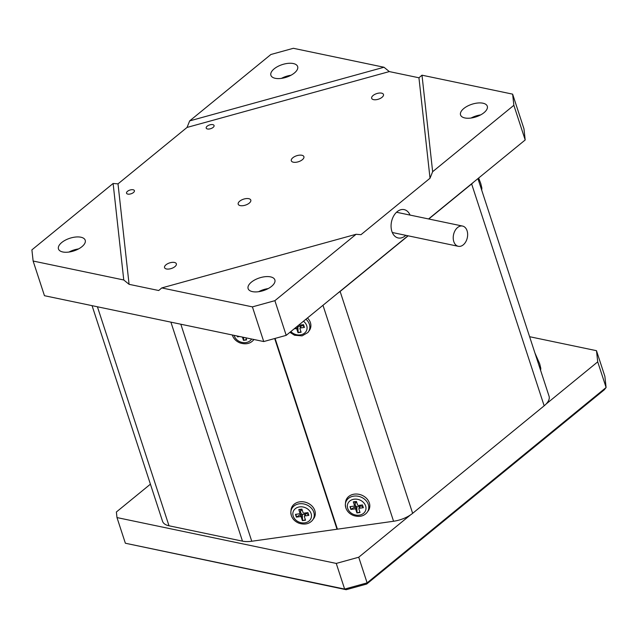 <?xml version="1.0" encoding="UTF-8"?>
<svg xmlns="http://www.w3.org/2000/svg" width="638" height="638" viewBox="0 0 638 638"><rect width="100%" height="100%" fill="white"/><g stroke="black" fill="none" stroke-linecap="round" stroke-linejoin="round"><path stroke-width="0.96" d="M127.815 194.104A4.139 1.954 -18.1 0 0 132.369 193.242A4.139 1.954 -18.1 0 0 134.403 190.642A4.139 1.954 -18.1 0 0 133.127 189.757A4.139 1.954 -18.1 0 0 128.581 190.618A4.139 1.954 -18.1 0 0 126.539 193.218A4.139 1.954 -18.1 0 0 127.815 194.104M207.478 128.98A4.139 1.954 -18.1 0 0 212.031 128.118A4.139 1.954 -18.1 0 0 214.065 125.519A4.139 1.954 -18.1 0 0 212.789 124.633A4.139 1.954 -18.1 0 0 208.235 125.495A4.139 1.954 -18.1 0 0 206.202 128.094A4.139 1.954 -18.1 0 0 207.478 128.98M293.352 162.204A6.619 3.126 -18.1 0 0 300.642 160.832A6.619 3.126 -18.1 0 0 303.895 156.669A6.619 3.126 -18.1 0 0 301.854 155.257A6.619 3.126 -18.1 0 0 294.573 156.621A6.619 3.126 -18.1 0 0 291.311 160.784A6.619 3.126 -18.1 0 0 293.352 162.204M240.247 205.619A6.619 3.126 -18.1 0 0 247.528 204.248A6.619 3.126 -18.1 0 0 250.79 200.085A6.619 3.126 -18.1 0 0 248.748 198.673A6.619 3.126 -18.1 0 0 241.467 200.037A6.619 3.126 -18.1 0 0 238.205 204.2A6.619 3.126 -18.1 0 0 240.247 205.619M166.47 268.973A6.205 2.927 -18.1 0 0 173.297 267.689A6.205 2.927 -18.1 0 0 176.351 263.789A6.205 2.927 -18.1 0 0 174.437 262.457A6.205 2.927 -18.1 0 0 167.611 263.741A6.205 2.927 -18.1 0 0 164.556 267.641A6.205 2.927 -18.1 0 0 166.47 268.973M373.589 99.648A6.205 2.927 -18.1 0 0 380.415 98.364A6.205 2.927 -18.1 0 0 383.47 94.464A6.205 2.927 -18.1 0 0 381.556 93.14A6.205 2.927 -18.1 0 0 374.729 94.424A6.205 2.927 -18.1 0 0 371.675 98.324A6.205 2.927 -18.1 0 0 373.589 99.648M293.305 63.545A14.068 6.635 161.9 0 1 297.643 66.559A14.068 6.635 161.9 0 1 290.721 75.396A14.068 6.635 161.9 0 1 275.249 78.307A14.068 6.635 161.9 0 1 270.903 75.3A14.068 6.635 161.9 0 1 277.833 66.456A14.068 6.635 161.9 0 1 293.305 63.545M482.942 103.204A14.068 6.635 161.9 0 1 487.288 106.211A14.068 6.635 161.9 0 1 480.366 115.047A14.068 6.635 161.9 0 1 464.887 117.958A14.068 6.635 161.9 0 1 460.548 114.952A14.068 6.635 161.9 0 1 467.471 106.115A14.068 6.635 161.9 0 1 482.942 103.204M270.512 276.868A14.068 6.635 161.9 0 1 274.858 279.875A14.068 6.635 161.9 0 1 267.936 288.719A14.068 6.635 161.9 0 1 252.457 291.63A14.068 6.635 161.9 0 1 248.118 288.615A14.068 6.635 161.9 0 1 255.041 279.779A14.068 6.635 161.9 0 1 270.512 276.868M80.874 237.216A14.068 6.635 161.9 0 1 85.213 240.223A14.068 6.635 161.9 0 1 78.291 249.059A14.068 6.635 161.9 0 1 62.819 251.978A14.068 6.635 161.9 0 1 58.473 248.964A14.068 6.635 161.9 0 1 65.403 240.127A14.068 6.635 161.9 0 1 80.874 237.216M410.051 215.078A14.483 9.873 101.8 0 0 404.133 209.615A14.483 9.873 101.8 0 0 393.654 215.987A14.483 9.873 101.8 0 0 391.876 231.387A14.483 9.873 101.8 0 0 398.208 237.966A14.483 9.873 101.8 0 0 405.816 235.326M252.409 306.878L161.773 287.929L158.718 290.521L129.083 284.325L123.764 279.986L33.128 261.03L44.461 295.705L263.733 341.553L252.409 306.878L274.882 300.673L286.207 335.349L263.733 341.553M430.02 178.233L418.943 77.78L421.997 75.188L512.633 94.145L523.965 128.812L525.194 139.969L513.861 105.302L432.644 171.702L430.02 178.233L360.98 234.68L356.092 234.282L274.882 300.673M356.092 234.282L161.773 287.929M33.128 261.03L31.9 249.873L113.117 183.473L118.006 183.872L129.083 284.325M123.764 279.986L113.117 183.473M187.046 127.433L189.669 120.893L270.887 54.501L293.36 48.297L383.988 67.245L389.316 71.584L187.046 127.433L118.006 183.872M189.669 120.893L383.988 67.245M525.194 139.969L428.576 218.954M407.993 235.781L286.207 335.349M418.943 77.78L389.316 71.584M513.861 105.302L512.633 94.145M421.997 75.188L432.644 171.702M68.992 252.05A14.068 6.635 161.9 0 1 78.546 248.924M258.637 291.702A14.068 6.635 161.9 0 1 268.191 288.575M471.067 118.038A14.068 6.635 161.9 0 1 480.621 114.912M281.422 78.386A14.068 6.635 161.9 0 1 290.976 75.26M116.985 517.577L125.367 543.233L344.64 589.081L336.258 563.426L116.985 517.577L116.371 512.003L150.416 484.17M529.604 336.704L596.482 350.685L604.872 376.34L606.1 387.505L597.718 361.85L546.064 404.077M410.386 514.994L358.731 557.221L367.113 582.877L606.1 387.505L604.345 389.754L366.683 584.049L346.179 589.703L125.367 543.233M336.258 563.426L358.731 557.221M597.718 361.85L596.482 350.685M346.179 589.703L344.64 589.081L367.113 582.877L366.683 584.049M275.074 338.419L337.422 529.173L251.755 541.247A20.887 9.857 161.9 0 1 242.48 541.152L168.998 525.784A20.887 9.857 161.9 0 1 162.554 521.318L92.063 305.658M477.934 178.608L549.055 396.206A20.887 9.857 161.9 0 1 544.158 405.816L412.65 513.327A20.887 9.857 161.9 0 1 393.566 521.254L337.016 529.229L274.691 338.523M544.158 405.816L471.641 183.943L428.76 218.994M408.176 235.821L340.126 291.454L412.65 513.327M337.861 293.121A20.887 9.857 -18.1 0 0 340.126 291.454M471.641 183.943A20.887 9.857 -18.1 0 0 473.54 182.197M291.303 515.4A11.947 9.857 20.5 0 1 290.832 512.553L291.087 509.491A12.409 10.24 20.5 0 1 302.26 501.731A12.409 10.24 20.5 0 1 314.821 510.599A12.409 10.24 20.5 0 1 314.04 518.064L312.221 520.544A11.947 9.857 20.5 0 0 313.792 512.234A11.947 9.857 20.5 0 0 300.889 503.685A11.947 9.857 20.5 0 0 290.832 512.553L291.327 515.592C292.579 519.101 295.115 521.645 298.935 523.2C304.525 524.922 308.951 524.037 312.221 520.544M302.252 510.193L300.897 510.384A0.829 0.686 20.5 0 1 300.897 510.783L299.916 513.407A0.829 0.686 -159.5 0 1 299.366 513.813L295.474 514.364L296.375 517.139L300.275 516.589L301.256 513.957L296.375 517.139M299.916 513.407A0.829 0.686 -159.5 0 0 299.916 513.008L300.897 510.384L299.469 509.443M308.632 514.746L305.929 513.303L304.94 515.927L308.84 515.376L307.931 512.609L304.039 513.151A0.829 0.686 -159.5 0 1 303.034 512.569L301.902 509.1L298.783 509.547L299.916 513.008M304.94 515.927A0.829 0.686 -159.5 0 0 304.39 516.732L305.522 520.201L302.412 520.64L301.28 517.171A0.829 0.686 -159.5 0 0 300.275 516.589M305.395 519.803L302.412 520.64M302.571 520.201L302.26 514.539L305.219 514.124M296.542 516.7L295.761 514.324M304.398 516.333L305.379 513.702A0.829 0.686 20.5 0 1 305.929 513.303L305.793 512.904M300.53 511.756L301.256 513.957A0.829 0.686 20.5 0 1 302.26 514.539L301.28 517.171M345.82 507.72A11.947 9.857 20.5 0 1 345.349 504.873L345.597 501.803A12.409 10.24 20.5 0 1 356.77 494.043A12.409 10.24 20.5 0 1 369.33 502.911A12.409 10.24 20.5 0 1 368.557 510.376L366.73 512.864A11.947 9.857 20.5 0 0 368.309 504.546A11.947 9.857 20.5 0 0 355.398 495.997A11.947 9.857 20.5 0 0 345.349 504.873L345.844 507.904C347.096 511.421 349.632 513.957 353.452 515.52C359.042 517.235 363.469 516.349 366.73 512.864M356.77 502.505L355.414 502.696A0.829 0.686 20.5 0 1 355.406 503.095L354.425 505.727A0.829 0.686 -159.5 0 1 353.883 506.125L349.983 506.676L350.892 509.451L354.784 508.901L355.765 506.277L350.892 509.451M354.425 505.727A0.829 0.686 -159.5 0 0 354.433 505.328L355.414 502.696L353.986 501.763M363.142 507.058L360.438 505.615L359.457 508.247L363.349 507.696L362.448 504.921L358.548 505.471A0.829 0.686 -159.5 0 1 357.543 504.889L356.411 501.42L353.3 501.859L354.433 505.328M359.457 508.247A0.829 0.686 -159.5 0 0 358.907 509.044L360.039 512.513L356.921 512.952L355.789 509.483A0.829 0.686 -159.5 0 0 354.784 508.901M359.912 512.115L356.921 512.952M357.089 512.513L356.77 506.859L359.736 506.444M351.052 509.012L350.278 506.636M358.907 508.645L359.888 506.022A0.829 0.686 20.5 0 1 360.438 505.615L360.31 505.224M355.047 504.068L355.765 506.277A0.829 0.686 20.5 0 1 356.77 506.859L355.789 509.483M242.416 337.095L243.485 340.357L246.603 339.918L245.917 337.821M237.169 335.995L237.456 336.856L239.752 336.537M246.475 339.528L243.485 340.357M243.652 339.926L243.509 337.319M238.038 336.178L237.456 336.856M307.468 317.971A12.409 10.24 20.5 0 1 310.411 322.637A12.409 10.24 20.5 0 1 309.629 330.101L307.811 332.581A11.947 9.857 20.5 0 0 309.382 324.271A11.947 9.857 20.5 0 0 305.945 319.215M298.887 324.981A0.829 0.686 -159.5 0 0 299.629 325.197L303.521 324.646L304.43 327.422L300.538 327.972A0.829 0.686 -159.5 0 0 299.98 328.769L301.112 332.238L298.002 332.677L296.869 329.208A0.829 0.686 -159.5 0 0 295.865 328.626L296.495 326.943M294.126 328.873L295.865 328.626M300.984 331.84L298.002 332.677M298.161 332.238L297.85 326.584L300.809 326.162M304.222 326.784L301.391 324.949M299.988 328.371L300.969 325.747A0.829 0.686 20.5 0 1 301.519 325.34L300.538 327.972M297.475 326.138A0.829 0.686 20.5 0 1 297.85 326.584L296.869 329.208M467.072 230.757A10.344 7.05 -78.2 0 1 465.796 241.754A10.344 7.05 -78.2 0 1 458.315 246.308A10.344 7.05 -78.2 0 1 453.793 241.611A10.344 7.05 -78.2 0 1 455.069 230.605A10.344 7.05 -78.2 0 1 462.55 226.059A10.344 7.05 -78.2 0 1 467.072 230.757M180.817 324.216L251.755 541.247M242.48 541.152L170.896 322.134M97.415 306.774L168.998 525.784M393.566 521.254L322.972 305.291M293.201 516.134A9.514 7.847 20.5 0 1 299.549 506.899A9.514 7.847 20.5 0 1 311.113 513.606A9.514 7.847 20.5 0 1 304.757 522.841A9.514 7.847 20.5 0 1 293.201 516.134M347.71 508.446A9.514 7.847 20.5 0 1 354.058 499.211A9.514 7.847 20.5 0 1 365.622 505.926A9.514 7.847 20.5 0 1 359.274 515.161A9.514 7.847 20.5 0 1 347.71 508.446M251.619 339.017A9.514 7.847 20.5 0 1 242.44 342.486A9.514 7.847 20.5 0 1 234.274 335.859A9.514 7.847 20.5 0 1 234.13 335.357M253.892 339.496A11.947 9.857 20.5 0 1 253.294 340.269C250.032 343.762 245.606 344.648 240.016 342.925C236.196 341.362 233.66 338.826 232.407 335.317L232.304 334.974M303.481 321.225A9.514 7.847 20.5 0 1 306.703 325.651A9.514 7.847 20.5 0 1 302.308 334.392A9.514 7.847 20.5 0 1 290.848 331.553M253.932 339.496L253.294 340.269M289.907 332.318L294.533 335.245L302.093 335.867L307.811 332.581M478.652 178.018L480.781 183.577L481.881 188.066L481.69 190.116M534.947 353.045L539.708 363.851L540.801 368.341L540.617 370.391M392.29 232.503L458.315 246.308M396.525 212.255L462.55 226.059"/></g></svg>
